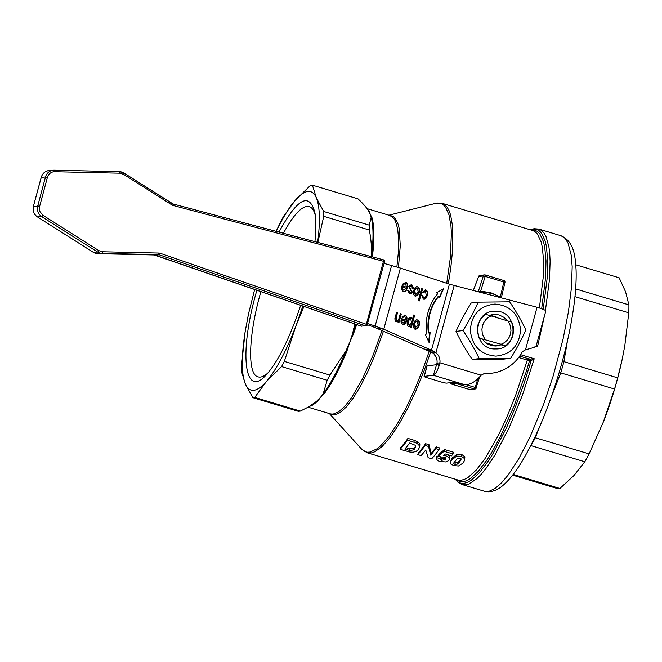 <?xml version="1.0" encoding="UTF-8"?>
<svg xmlns="http://www.w3.org/2000/svg" width="662" height="662" viewBox="0 0 662 662"><rect width="100%" height="100%" fill="white"/><g stroke="black" fill="none" stroke-linecap="round" stroke-linejoin="round"><path stroke-width="0.99" d="M490.12 315.087L496.334 317.081M485.933 342.85L494.862 345.531L493.778 345.945M501.151 344.265L505.363 345.953L509.053 342.676L511.759 338.497L512.918 335.353L513.588 330.346L513.315 326.978L511.825 322.154L485.511 314.251L480.802 318.836L477.956 324.852L477.352 331.546L479.048 338.05L501.151 344.265L504.295 342.717L506.993 340.417L509.07 337.521L510.419 334.186L510.956 330.603L510.642 326.978L509.508 323.536L507.613 320.474M479.048 338.05L482.573 339.3L485.064 342.13L488.142 344.265L491.609 345.581L495.275 346.003A15.855 15.284 -96.8 0 0 496.848 345.903A15.855 15.284 -96.8 0 0 500.927 344.811L505.363 345.953M494.862 345.531L500.927 344.811M489.731 315.228L494.026 314.326L499.115 314.938L503.749 317.247L506.819 320.234M495.093 311.281C471.65 310.37 472.387 350.339 495.78 348.924C519.223 349.834 518.487 309.866 495.093 311.281M470.326 330.371C472.105 346.168 480.637 354.758 495.912 356.131C511.138 354.427 519.347 345.663 520.547 329.833C518.768 314.036 510.237 305.447 494.961 304.073C479.735 305.778 471.526 314.549 470.326 330.371M479.23 358.622C474.72 349.164 469.308 339.805 462.995 330.561C468.961 320.987 474.025 311.521 478.196 302.162L509.632 301.822C515.946 311.066 521.358 320.425 525.868 329.883C521.706 339.242 516.641 348.709 510.667 358.283L479.23 358.622L472.246 359.449L503.691 359.11L510.667 358.283M478.196 302.162L471.212 302.989C465.245 312.563 460.173 322.03 456.01 331.389C460.52 340.847 465.932 350.198 472.246 359.449M462.995 330.561L456.01 331.389M361.121 326.093L365.987 325.894L365.416 325.82L366.343 324.289L160.196 253.281A4.725 4.51 85.8 0 0 158.872 253.05L102.552 251.767L98.812 250.625L42.914 215.266L39.786 211.385L39.306 207.595L47.407 177.391A7.87 7.514 -94.2 0 1 54.747 171.731L119.855 173.204L123.587 174.346L171.946 204.947A4.725 4.51 85.8 0 0 173.179 205.485L383.464 261.291L383.356 259.802L173.154 204.02M383.579 260.224L383.356 259.802M160.196 253.281L159.269 254.812L365.416 325.82L365.879 325.356M367.228 324.612L384.514 261.738L383.48 261.242M367.385 324.761L371.878 326.308L375.147 326.068L367.724 323.511M384.068 263.385L400.411 268.069L449.399 284.172L537.048 307.267A12.553 1.291 -164.8 0 1 545.827 310.95L536.22 345.804L534.102 347.418L525.479 349.834L522.326 351.721A42.368 40.829 -96.8 0 1 491.427 373.236A42.368 40.829 -96.8 0 1 484.41 373.442L481.191 375.205C475.771 381.577 470.343 384.754 464.906 384.738L453.354 382.313L446.693 383.108A4.708 0.488 15.2 0 1 441.074 381.941L427.379 377.828A4.708 0.488 15.2 0 1 424.085 376.446A4.708 0.488 15.2 0 1 424.259 376.372L433.42 375.288L437.003 363.157L439.924 362.809A10.981 10.584 83.2 0 0 435.919 352.697L433.006 353.045A10.981 10.584 -96.8 0 1 437.003 363.157M483.649 373.856A42.368 40.829 83.2 0 0 488.506 373.583L491.427 373.236M405.119 282.161L405.417 282.26C407.163 283.013 407.676 284.859 406.965 287.796C406.038 290.775 404.714 291.975 402.993 291.396M405.036 283.452L403.497 284.751L402.537 284.172L405.856 282.326C407.602 283.088 408.115 284.933 407.395 287.871C406.476 290.841 405.152 292.041 403.423 291.47C401.793 290.759 401.329 288.905 402.033 285.918L406.468 287.176L405.516 283.543M405.078 283.468L403.067 284.685M402.115 285.612L406.468 287.176M402.844 287.126L402.761 288.93L403.746 290.254L406.087 288.367L402.405 287.06L402.322 288.864L403.795 290.27M403.886 291.594L403.423 291.47M410.73 317.462L412.5 319.258L413.659 315.004L414.635 315.385L411.359 327.458L410.465 327.119L410.771 325.977L408.727 326.664C407.204 325.853 406.791 324.041 407.494 321.236C408.413 318.356 409.679 317.131 411.276 317.57L412.5 319.258M410.771 325.977L408.297 326.598M411.019 318.811C410.059 318.422 409.224 319.357 408.504 321.624L409.141 325.547L411.673 322.7L410.581 318.745C409.629 318.348 408.785 319.283 408.073 321.55L409.083 325.538M413.634 315.095L414.635 315.385M414.205 315.311L410.945 327.301M438.823 296.295L438.385 296.22A35.773 25.446 99.2 0 0 428.405 332.961L430.151 332.481L429.042 342.428L425.31 334.509L426.626 333.962A38.917 27.68 -80.8 0 1 437.483 294.002L436.688 292.645L443.606 288.806L439.618 297.652L438.823 296.295A35.773 25.446 99.2 0 0 428.844 333.027M442.986 289.153L439.353 297.205M429.688 332.68L428.678 341.666M395.711 321.773L398.375 321.12L396.141 321.848L394.792 318.985L396.596 312.158L397.572 312.538L396.133 317.843L396.745 320.656M396.571 312.249L397.572 312.538M400.295 313.672L401.296 313.962L398.929 322.7L398.036 322.361L398.375 321.12M400.866 313.896L398.516 322.543M397.142 312.464L395.694 317.777L396.703 320.64C397.589 321.153 398.358 320.391 399.02 318.356L400.32 313.589L401.296 313.962M416.994 319.87L417.217 319.945C418.914 320.648 419.41 322.51 418.69 325.547L416.82 328.791L414.735 329.064M416.886 321.153C415.835 320.739 414.958 321.658 414.263 323.9L415.066 327.839L415.546 327.93M416.845 321.144L417.317 321.227C416.266 320.805 415.388 321.724 414.693 323.975L415.761 327.98L415.331 327.913M415.066 327.839L418.119 325.224L417.317 321.227M417.217 319.945L417.648 320.011C419.352 320.714 419.84 322.584 419.129 325.621L417.259 328.857L415.173 329.13C413.493 328.385 412.997 326.565 413.667 323.66C414.627 320.549 415.951 319.332 417.648 320.011L417.209 319.895M415.637 329.262L415.173 329.13M422.356 295.525L423.688 297.892M423.2 297.801L423.639 297.867C424.673 298.314 425.534 297.412 426.212 295.169L425.509 291.197L423.457 292.811L422.546 292.248L425.832 289.981C427.487 290.676 427.95 292.521 427.23 295.517C426.345 298.479 425.045 299.671 423.341 299.092L421.777 295.442L422.795 295.591L423.465 297.875M425.194 289.848L425.393 289.906C427.048 290.601 427.52 292.447 426.8 295.442C425.906 298.405 424.607 299.596 422.902 299.025M423.771 299.216L423.341 299.092M425.045 291.115L425.509 291.197M425.07 291.123L423.026 292.745M404.399 315.054L404.697 315.153C406.443 315.906 406.956 317.752 406.245 320.689C405.318 323.668 403.994 324.868 402.273 324.289M404.317 316.345L402.777 317.644L401.817 317.065L405.136 315.22C406.882 315.973 407.395 317.826 406.675 320.756C405.756 323.735 404.432 324.934 402.711 324.355C401.073 323.652 400.609 321.798 401.313 318.803L405.748 320.069L404.796 316.428M404.366 316.362L402.347 317.578M401.395 318.496L405.748 320.069M402.124 320.019L402.041 321.823L403.034 323.147L405.367 321.26L401.685 319.945L401.611 321.749L403.075 323.164M403.166 324.488L402.711 324.355M421.562 288.558L422.546 288.938L419.278 300.987L418.293 300.606L421.562 288.558M421.545 288.649L422.546 288.938M422.108 288.864L418.864 300.829M411.069 284.445L413.071 288.284L412.037 288.144M407.428 290.386L408.446 290.568L409.315 292.48L409.952 292.621M411.028 285.744L409.323 286.629L409.397 287.531L411.872 292.025L410.697 293.68L409.058 293.721M410.879 285.694L411.466 285.818L409.753 286.704L409.828 287.606L412.31 292.091L411.127 293.746L409.497 293.796L407.858 290.461L408.876 290.635L409.745 292.604M409.315 292.48L411.309 291.901L411.334 291.346L408.711 286.464L411.789 284.602L413.502 288.351L412.476 288.21L411.466 285.818M413.071 288.284L413.502 288.351M409.397 287.531L409.828 287.606M410.697 293.68L411.127 293.746M409.952 293.92L409.497 293.796M408.446 290.568L408.876 290.635M417.085 286.737L417.3 286.812C419.005 287.515 419.501 289.385 418.781 292.414L416.911 295.657L414.826 295.931M413.758 290.527C414.718 287.416 416.042 286.199 417.739 286.878C419.443 287.581 419.931 289.451 419.212 292.488L417.35 295.724L415.264 296.005C413.584 295.252 413.088 293.432 413.758 290.527M417.3 286.762L417.739 286.878L417.3 286.812M417.408 288.094C416.357 287.68 415.479 288.591 414.784 290.841L415.595 294.78L418.21 292.091L417.408 288.094L416.936 288.011M416.977 288.02C415.918 287.606 415.049 288.524 414.346 290.767L415.157 294.706L415.637 294.797M415.728 296.129L415.264 296.005M376.157 328.038L423.837 348.965L431.459 350.198L383.778 329.262L376.157 328.038L371.878 326.308M391.631 265.388L375.147 326.068L383.778 329.262L400.411 268.069M449.399 284.172L431.459 350.198L435.919 352.697L454.182 285.479M433.006 353.045L423.837 348.965M481.191 375.205L439.924 362.809L439.121 365.813C437.069 371.564 435.174 374.717 433.42 375.288L464.906 384.738M436.283 364.745L427.131 365.829A4.708 0.488 -164.8 0 0 426.957 365.904L424.085 376.446M485.263 339.498L483.368 336.428L482.234 332.986L481.919 329.37L482.457 325.787L483.798 322.452L485.883 319.547L488.573 317.255L491.725 315.7M562.386 361.179L617.679 377.853L622.247 359.069L624.796 345.804L628.784 312.828L574.997 296.675A109.834 27.076 -73.3 0 0 575.021 296.079M559.183 372.449L560.755 372.88A109.834 27.076 -73.3 0 0 563.9 361.7L567.475 340.764M534.714 437.574L589.106 453.892A109.834 27.076 106.7 0 1 584.778 461.77L530.99 445.625A109.834 27.076 -73.3 0 0 535.318 437.739L539.778 426.369M530.792 445.567L530.494 446.163M574.964 296.667L574.906 297.238M575.65 288.905L628.9 304.892L625.59 291.818L619.16 277.792L575.783 264.775M628.9 304.892A109.834 27.076 106.7 0 1 628.784 312.828M617.679 377.853A109.834 27.076 106.7 0 1 614.543 389.033L560.755 372.88L550.685 398.565M513.166 474.439L559.903 488.473L556.932 488.432L512.628 475.134M559.903 488.473L573.904 475.589L584.778 461.77M589.106 453.892L603.471 421.711A103.562 25.528 106.7 0 1 603.38 421.926L614.543 389.033M622.214 359.234A103.562 25.528 106.7 0 1 622.172 359.4A103.562 25.528 106.7 0 1 603.471 421.711L603.471 421.711M372.383 256.889A103.562 25.528 -73.3 0 0 372.061 217.856L368.353 210.549L369.231 211.277L367.65 209.49M368.585 210.921L368.353 210.549C366.177 207.123 362.726 203.226 357.993 198.857L312.414 185.17L310.445 185.401L295.277 200.288A103.562 25.528 -73.3 0 0 276.228 231.369M372.061 217.856L371.192 217.153L369.231 211.277M369.297 225.163L371.192 217.153C373.542 226.247 373.608 239.644 371.39 257.344C371.887 248.887 371.2 239.785 369.322 230.028L323.743 216.342A110.62 27.274 -73.3 0 0 323.718 211.484L369.297 225.163A110.62 27.274 106.7 0 1 369.322 230.028M309.402 406.451L312.712 405.061L317.603 401.288L323.238 393.658L324.314 393.584A103.562 25.528 -73.3 0 0 346.987 350.86L352.705 333.185L353.649 333.383A103.562 25.528 -73.3 0 0 356.653 324.562M346.987 350.86L346.011 350.744L353.649 333.383M317.603 401.288L316.502 401.395L324.314 393.584M315.344 215.638C314.061 210.466 312.025 207.454 309.212 206.585C302.435 205.162 293.829 214.058 283.41 233.272M260.878 291.57L260.058 294.524C248.308 336.85 247.406 374.667 258.089 376.868C260.911 377.696 264.279 376.297 268.193 372.689M300.664 305.281C289.741 338.141 278.305 361.311 266.331 374.766C244.65 399.525 238.792 354.278 255.855 293.845L256.864 290.196M278.967 232.097C297.445 198.153 309.435 191.748 314.938 212.874C316.188 220.123 316.179 229.706 314.922 241.638M518.644 357.505L528.706 360.5L528.773 358.837L519.653 356.123L529.145 358.928L529.534 360.691L531.205 360.608L530.585 359.061L529.145 358.928M455.307 479.238L457.955 481.895L460.769 483.186L463.913 483.359L467.364 482.408L471.087 480.339L479.23 472.949L488.043 461.455L492.611 454.281L506.455 427.867L515.4 406.965L523.75 384.283L531.205 360.608L534.209 358.746L531.305 359.027M528.706 360.5L529.534 360.691L525.967 372.449L513.894 406.451L500.505 436.473L491.378 453.098L486.868 460.164L478.163 471.493L470.128 478.775L466.453 480.811L463.044 481.746L459.933 481.58L456.135 479.495M536.336 345.622L537.527 346.549L536.65 344.737M254.663 289.435L248.614 313.465L245.114 331.927L241.448 366.475A110.62 27.274 -73.3 0 0 241.473 371.341L245.37 383.968A103.562 25.528 -73.3 0 0 266.405 381.478A103.562 25.528 -73.3 0 0 295.897 325.919L302.865 306.034M300.325 411.102L298.355 411.334L252.785 397.647L254.746 397.415L300.325 411.102L308.583 406.923L316.502 401.395L308.583 406.923M327.16 380.269L281.582 366.591A110.62 27.274 -73.3 0 0 284.329 361.402L329.908 375.081A110.62 27.274 106.7 0 1 327.16 380.269L323.238 393.658C330.851 383.381 338.439 369.073 346.011 350.744L329.908 375.081M317.652 242.358A103.562 25.528 -73.3 0 0 316.312 197.797A103.562 25.528 -73.3 0 0 295.277 200.288L283.617 216.234A110.62 27.274 -73.3 0 0 280.862 221.422L276.12 231.336M303.966 306.415L295.897 325.919L284.329 361.402M312.414 185.17L316.312 197.797L323.718 211.484M323.743 216.342L317.843 242.408M281.582 366.591L266.405 381.478L254.746 397.415M252.785 397.647L245.37 383.968A103.562 25.528 -73.3 0 1 245.114 331.927L248.275 315.062M433.974 353.938L436.457 358.001M450.317 462.068L452.196 457.972L456.979 454.422L461.737 454.488L464.898 456.821L464.492 460.504L464.426 458.543L461.265 456.234L456.515 456.151L450.971 460.694L450.226 462.73L451.012 464.186L453.784 465.585L458.452 465.998L463.077 463.069L464.492 460.504M436.945 456.027L440.429 456.863L441.902 458.758L445.807 457.872L445.361 459.519L441.463 460.388L439.982 458.501L436.498 457.665L436.945 456.027L436.498 457.665C436.49 459.8 437.772 461.1 440.362 461.555L446.022 461.96L448.828 460.529L449.374 458.708L448.414 457.161L445.931 455.861L443.399 455.489L445.22 453.958L451.542 455.853A131.804 32.496 -73.3 0 0 452.924 453.95L444.053 451.294L438.418 455.961L440.966 456.979L444.086 457.094C445.617 457.425 446.039 458.228 445.361 459.519L445.741 458.84M438.418 455.961L438.865 454.298L444.525 449.548L453.404 452.212L452.924 453.95M447.777 454.72L449.763 456.797L449.349 459.577M400.113 449.308L400.551 447.694A130.232 32.107 -73.3 0 0 407.916 438.385L414.379 440.321L418.756 442.415L419.923 444.765L419.352 447.653L419.253 445.584L417.085 443.275L407.444 440.122A131.804 32.496 106.7 0 1 400.113 449.308L410.035 452.088L413.063 452.22L416.183 451.352L418.252 449.647L419.352 447.653M418.243 453.007A130.232 32.107 -73.3 0 0 425.608 443.697L429.034 444.723L431.161 453.511A130.232 32.107 -73.3 0 0 436.208 446.875L439.477 447.86L439.005 449.597L435.737 448.621A131.804 32.496 106.7 0 1 430.714 455.166L428.554 446.461L425.136 445.435A131.804 32.496 106.7 0 1 417.805 454.62L418.243 453.007M425.136 445.435L425.608 443.697M428.554 446.461L429.034 444.723M430.714 455.166L431.161 453.511M435.737 448.621L436.208 446.875M417.805 454.62L421.065 455.597A131.804 32.496 -73.3 0 0 425.765 449.978L428.14 457.723L431.674 458.783A131.804 32.496 -73.3 0 0 439.005 449.597M407.453 449.846L404.821 449.059A131.804 32.496 -73.3 0 0 409.662 442.994L415.248 445.269L415.653 446.569L414.685 448.464C414.66 449.597 412.989 450.243 409.67 450.408L407.453 449.846L407.9 448.215L410.109 448.778C413.568 448.538 415.24 447.876 415.14 446.8L415.645 446.089M406.013 447.653L407.9 448.215M407.444 440.122L407.916 438.385M409.67 450.408L410.109 448.778M439.882 458.749L440.429 456.863M444.053 451.294L444.525 449.548M454.264 462.026L455.332 462.73L457.872 462.448L461.1 458.832M459.569 462.018L457.434 464.087L454.893 464.36L453.851 463.714L453.834 462.846L457.434 458.427L460.562 458.17L461.025 459.651L459.569 462.018L460.024 460.355M478.427 291.818L480.637 291.139L481.034 292.654M355.742 324.248L352.705 333.185L354.799 323.925M480.794 292.438C488.283 292.157 495.267 293.986 501.763 297.925M383.464 261.291L366.343 324.289L367.319 324.769L365.987 325.894A1.572 1.572 0 0 0 367.393 324.736L367.319 324.769M383.447 259.835L384.291 260.547M158.872 253.05L158.383 254.655L159.732 254.349M158.723 254.167L158.383 254.655L154.172 254.961L97.86 253.678A9.434 9.003 -94.2 0 1 93.375 252.313L37.477 216.946C33.836 214.314 32.488 210.739 33.431 206.23L41.292 177.3A9.442 9.011 -94.2 0 1 49.278 170.523L53.481 170.217A9.442 9.011 85.8 0 0 45.496 176.994L37.345 207.438L37.924 211.989L39.439 214.637L41.681 216.64L97.579 252.007A9.434 9.003 85.8 0 0 102.064 253.372L158.383 254.655M102.552 251.767L102.395 252.884M98.812 250.625L98.133 251.585M42.914 215.266L41.681 216.64L37.411 216.929C33.762 214.298 32.413 210.739 33.357 206.263L39.546 206.329M38.388 206.031L37.635 205.923M47.407 177.391L46.249 177.093M54.747 171.731L54.309 170.192A9.442 9.011 85.8 0 0 53.481 170.217L119.417 171.673L54.334 170.192L54.632 170.63M119.855 173.204L119.731 172.112M123.587 174.346L123.893 173.039A9.434 9.003 85.8 0 0 119.433 171.673M171.946 204.947L172.252 203.639L124.009 173.113M173.179 205.485L173.072 203.995A3.161 3.012 -94.2 0 1 172.36 203.706M173.303 204.417L173.072 203.995M119.417 171.673L123.96 173.055L173.121 204.004L383.397 259.81A1.572 1.572 0 0 1 384.514 261.738L384.349 261.614M41.267 177.383L45.496 176.994M37.362 216.871L93.301 252.296L97.579 252.007M33.406 206.321L41.226 177.325C42.525 173.303 45.215 171.036 49.278 170.523M93.259 252.239L97.844 253.678L102.064 253.372M154.966 255.085L155.065 255.118A3.161 3.012 85.8 0 0 154.18 254.961L361.162 326.118A1.572 1.572 0 0 0 361.791 326.2M365.416 325.82L361.212 326.126L155.065 255.118L159.269 254.812M525.479 349.834L537.048 307.267M402.322 288.864L402.761 288.93M406.965 287.796L407.395 287.871M408.073 321.55L408.504 321.624M395.694 317.777L396.133 317.843M414.263 323.9L414.693 323.975M418.69 325.547L419.129 325.621M416.82 328.791L417.259 328.857M426.8 295.442L427.23 295.517M425.393 289.906L425.832 289.981M401.611 321.749L402.041 321.823M406.245 320.689L406.675 320.756M411.35 284.528L411.789 284.602M409.323 286.629L409.753 286.704M410.266 288.417L410.705 288.483M411.872 292.025L412.31 292.091M414.346 290.767L414.784 290.841M416.911 295.657L417.35 295.724M418.781 292.414L419.212 292.488M433.809 351.191L428.579 350.81M437.003 363.562L439.121 365.813M427.131 365.829L424.259 376.372M530.146 229.755L534.11 228.713L538.868 229.093L560.962 235.73L564.603 237.915L568.029 243.004L571.306 255.466L572.183 266.736L571.48 287.482L568.41 311.926L563.114 338.87L553.043 376.421L543.717 404.027L529.766 437.549L518.834 458.642L508.085 475.117L501.283 483.119L494.936 488.531L489.193 491.245L486.587 491.56A133.376 32.885 106.7 0 1 484.261 491.212L462.159 484.576L465.734 484.857L469.25 483.881L477.112 478.494L481.373 474.133L485.817 468.704L495.052 454.877L509.169 427.685L522.583 394.751L534.209 358.746L520.622 354.667M367.038 208.638L389.943 215.514L393.7 218.245L395.313 220.909L397.622 228.613L398.648 239.263L398.35 252.503L396.877 266.927M381.957 330.578L372.888 355.693L362.42 378.987L351.779 397.341L344.993 406.12L338.729 411.772L333.193 414.098L330.76 413.99L308.111 407.196M329.635 413.659L332.101 414.826L334.542 414.942L340.094 412.6L346.392 406.931L353.202 398.11L360.31 386.451L367.46 372.342L374.402 356.28L383.447 331.232M429.299 351.092L422.588 370.041L414.387 390.266L405.831 408.487L397.183 424.11L388.735 436.639L380.741 445.675L377.001 448.786L370.182 452.072L367.153 452.212L364.414 451.36L361.725 449.241L367.162 452.775L371.531 452.907L374.833 451.757L382.123 446.494L390.141 437.433L398.623 424.863L407.296 409.182L415.885 390.911L424.11 370.612L430.78 351.762M388.917 215.2L437.011 203.002L440.735 203.35L443.3 204.765L445.543 207.173L448.993 214.852L450.971 226.139L451.393 233.041L450.317 258.023L446.726 283.295M448.29 283.808L450.805 267.812L452.676 249.226L452.585 226.255L450.599 214.918L449.043 210.599L447.14 207.214L444.889 204.806L442.059 203.308L532.637 230.5L534.995 231.65L537.412 234L541.102 241.853L542.352 247.29L543.601 260.952L543.154 277.916L539.389 308.004M398.45 267.423L400.278 245.751L399.227 228.704L398.226 224.451L395.297 218.294L393.393 216.457L389.198 215.282M367.162 452.775L458.137 480.082L461.224 480.248L464.608 479.313L468.257 477.294L476.235 470.07L484.874 458.824L498.42 435.306L507.365 416.001L515.897 394.569L527.639 359.069M541.673 308.79L545.546 278.007L546.001 260.919L544.743 247.149L543.485 241.671L539.77 233.76L537.337 231.402L534.557 230.128L531.04 230.02M530.204 229.772L533.001 229.077L536.146 229.251L538.959 230.542L541.417 232.941L545.165 240.968L546.44 246.537L547.689 260.505L547.217 277.841L543.204 309.377M538.868 229.093L541.367 230.335L543.858 232.817L545.96 236.425L548.914 246.868L549.733 253.612L550.114 261.291L549.526 279.157L545.43 310.47M544.329 316.477L537.527 346.549L536.005 346.094M417.085 443.275L417.557 441.537M413.907 442.067L414.379 440.321M441.463 460.388L441.902 458.758M445.931 455.861L446.395 454.173M464.426 458.543L464.898 456.821M461.265 456.234L461.737 454.488M457.434 464.087L457.872 462.448M454.893 464.36L455.332 462.73M456.515 456.151L456.979 454.422M451.741 459.643L452.196 457.972M449.97 382.719L450.954 383.902M469.623 389.513L474.977 389.033L474.381 388.983L475.208 387.427L476.226 387.965L474.977 389.033A1.572 1.572 0 0 0 476.284 387.932L476.226 387.965M456.135 382.901L455.721 383.372L474.381 388.983L469.706 389.529L451.037 383.927L455.721 383.372L454.802 382.619M476.102 387.783L479.751 376.719M474.381 388.983L474.795 388.503M477.972 378.465L475.208 387.427L466.52 384.812M473.289 290.477L478.626 276.435A1.572 1.572 0 0 1 479.909 275.433L478.684 276.402M473.338 290.486L478.651 276.501L483.326 275.955L484.054 275.053L485.18 274.937L485.188 276.393L483.326 275.955L478.245 291.768M501.366 297.677L504.957 282.409L503.848 281.995L500.307 297.048L490.84 292.745L480.637 291.139L485.188 276.393L503.848 281.995L503.84 280.539L485.263 274.962M484.046 276.062L483.326 275.955M503.923 280.564L504.742 281.267M479.909 275.433L484.584 274.879A1.572 1.572 0 0 1 485.221 274.937L503.881 280.539A1.572 1.572 0 0 1 504.957 282.401L504.767 282.277M42.236 216.217L41.681 216.64M560.962 235.73C574.633 241.82 575.204 257.237 576.072 269.583C576.445 279.579 575.774 291.189 574.053 304.412C571.198 326.027 566.118 349.106 558.827 373.641C548.798 406.824 537.279 434.81 524.279 457.599C517.096 470.07 510.063 479.28 503.178 485.238C498.569 489.4 493.579 491.593 488.208 491.808L484.261 491.212M329.362 413.576L361.725 449.241M435.579 203.267L442.059 203.308M455.249 479.222L457.98 482.275L462.159 484.576M449.912 382.727A1.572 1.572 0 0 0 450.996 383.927L469.656 389.529A1.572 1.572 0 0 0 470.293 389.587M97.844 253.678L154.172 254.961"/></g></svg>
